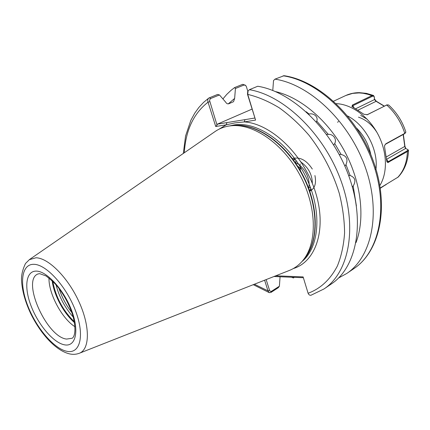 <?xml version="1.0" encoding="UTF-8"?>
<svg xmlns="http://www.w3.org/2000/svg" width="430" height="430" viewBox="0 0 430 430"><rect width="100%" height="100%" fill="white"/><g stroke="black" fill="none" stroke-linecap="round" stroke-linejoin="round"><path stroke-width="0.64" d="M74.954 326.741C61.812 318.42 48.558 293.561 48.982 278.006M367.139 119.201L360.695 115.401M214.941 131.639L215.468 131.274C219.44 128.591 223.906 126.85 228.873 126.038L231.496 125.721C253.84 123.55 283.467 144.072 300.124 175.44C316.878 206.755 317.399 242.794 303.139 260.139C299.339 264.821 294.824 268.223 289.6 270.346L288.987 270.588M249.368 89.698C283.87 95.293 324.059 133.751 340.952 180.621C358.002 227.481 348.945 272.555 324.026 288.938L331.433 283.897C356.438 267.449 365.688 222.6 348.87 176.144C332.207 129.683 292.233 91.676 257.726 86.253L249.368 89.698L248.056 91.009L247.75 94.39L255.587 120.094L244.272 121.916L234.904 122.91L226.201 124.818L215.731 126.506L208.034 102.179C207.47 100.41 207.733 99.029 208.829 98.04L217.542 94.46L219.467 94.949L210.442 98.615L209.507 100.303L217.037 125.082L217.333 124.168L252.018 109.118M300.806 161.615L300.688 161.927M300.151 163.9L299.957 165.486M299.952 167.523L300.495 170.882M307.015 184.975L307.149 184.336M301.688 169.092L296.818 165.577M333.798 144.915L334.717 143.496C337.066 139.277 333.304 133.966 328.321 134.38L326.569 134.386M316.356 121.873L316.743 121.109C318.458 116.949 313.927 112.843 309.041 114.041L308.681 114.031M352.417 187.184L353.186 186.013C356.185 180.955 355.169 177.461 350.133 175.521L348.623 175.472M344.887 166.179L345.967 164.615C348.241 159.283 346.628 155.907 341.124 154.472L339.216 154.494M280.075 276.753L279.392 286.208L278.253 287.729L270.911 292.459L269.282 292.653L267.981 290.857L264.611 280.199M275.759 275.802L303.118 276.904L308.106 293.26C308.788 294.813 309.767 295.469 311.04 295.227L324.026 288.938M247.836 91.396L246.417 86.736L245.643 85.425L244.047 85.006L235.43 88.489L234.64 98.422L233.538 101.7L228.803 103.743C227.567 104.114 226.524 103.582 225.675 102.141L219.467 94.949M291.475 277.226L293.427 277.952L293.389 277.307M235.43 88.489L234.613 87.575L230.942 90.418L226.718 94.433L222.912 98.938M234.64 98.422L228.271 103.877M294.362 277.345L293.427 277.952M234.613 87.575L242.687 84.323L245.423 85.237M338.566 277.995L346.72 273.501C371.885 256.914 381.523 212.549 365.172 166.931C348.988 121.308 309.45 84.226 274.964 79.152L273.518 80.598L272.776 90.488M355.997 242.644C365.258 218.537 361.367 182.728 344.806 151.629C328.23 120.55 300.672 97.352 275.496 91.601M283.107 75.798C317.577 80.711 356.9 117.358 372.864 162.588C388.989 207.803 379.185 251.942 353.949 268.583C379.975 251.249 389.591 206.911 373.691 162.11C357.894 117.256 319.038 80.808 284.058 75.696L274.964 79.152M296.077 160.406L295.442 162.803M295.394 163.094L295.351 163.368M307.901 187.184L310.686 188.087M294.733 158.557L293.636 160.282M309.369 190.049L311.336 189.893M294.142 157.767L292.642 158.939M309.772 191.189C314.798 188.684 316.518 183.459 314.927 175.531M312.309 169.038C306.413 160.051 299.785 156.584 292.421 158.638M309.627 190.78L310.949 188.818M312.325 183.416C312.25 174.795 308.557 167.748 301.242 162.277M295.695 159.874L293.12 159.578M308.649 188.093C311.094 179.579 304.182 166.13 295.2 162.492M375.175 169.613L375.777 169.124M376.965 132.44C372.058 124.716 365.887 119.621 358.459 117.153M338.41 121.475L337.62 122.324M303.365 277.715L273.98 276.506M266.159 279.591L269.546 290.315L270.33 291.373L271.443 291.325L279.392 286.208M217.333 124.168L254.737 118.046M255.587 120.094L247.492 94.278L247.718 91.611M209.657 101.711L208.034 102.179C193.607 113.456 185.696 130.317 184.309 152.763M217.037 125.082L215.731 126.506M308.106 293.26C320.549 288.643 330.315 279.538 337.394 265.95C341.334 256.21 343.726 245.218 344.581 232.974C344.473 220.192 342.683 206.916 339.216 193.145C332.653 172.086 322.581 152.79 309.003 135.273C299.645 124.474 289.712 115.315 279.204 107.79C268.583 101.351 258.097 96.884 247.75 94.39L247.492 94.278M226.911 122.598L226.201 124.818L219.031 129.188M244.982 119.642L244.272 121.916C270.943 123.56 303.494 154.456 315.254 191.479C327.235 228.486 316.109 261.8 293.314 268.556M254.377 284.235L267.981 290.857L269.546 290.315M386.608 184.148L380.303 188.249M380.26 187.975L398.191 177.058C404.651 170.092 408.091 161.202 408.5 150.398M407.812 149.549L408.5 150.323L407.404 151.564L387.785 162.556L386.844 161.664L384.57 146.861L384.64 145.507L385.909 143.738L404.775 133.354L405.861 132.042C402.41 121.373 396.654 112.343 388.596 104.952L386.726 104.99L367.478 114.654L363.941 114.294L351.917 106.522L352.471 104.995L371.869 95.648L373.498 95.455L374.283 96.804L374.465 98.959L376.288 101.227L384.345 106.097M403.351 134.413L404.958 146.345L405.909 148.651M345.758 95.519L333.589 101.195M386.828 161.578L388.166 161.744L406.839 151.011C407.995 150.301 408.135 149.715 407.258 149.253L405.544 148.49L404.781 146.463L403.163 134.52M405.64 132.725L404.356 133.859L385.495 144.254L384.694 145.335M386.527 159.277L388.741 162.314M404.958 146.345L386.215 156.998M385.495 144.254L385.909 143.738M384.167 106.188L376.062 101.286L374.471 99.588L374.283 97.433C374.127 96.196 373.412 95.852 372.133 96.406L352.74 105.764L352.041 106.618M366.908 114.858L387.129 104.812M357.889 110.209L376.288 101.227M355.631 108.779L374.471 99.588L374.465 98.959M374.283 97.433L374.283 96.804M354.073 107.828L352.471 104.995M367.478 114.654L366.962 114.842M66.607 339.071L72.014 338.27C72.267 338.426 77.642 335.513 73.052 316.405C69.907 306.042 64.978 296.41 58.26 287.509C55.443 283.854 51.353 279.994 45.983 275.926L39.689 273.652L37.77 274.023C21.43 280.688 46.73 337.179 66.607 339.071M36.55 271.12C47.133 271.357 64.124 290.196 71.729 310.766C79.496 331.353 75.648 347.026 64.586 344.844C53.626 342.952 38.404 325.069 31.159 306.144C23.768 287.208 25.843 270.577 36.55 271.12M74.444 322.559C63.672 313.293 53.858 294.873 52.17 280.763M74.304 321.742C62.92 310.514 55.744 297.044 52.766 281.338M73.234 317.082C64.919 307.708 59.19 296.953 56.04 284.821M71.831 312.508C66.15 305.279 61.893 297.286 59.055 288.535M67.058 351.337C80.147 354.078 84.887 335.701 75.685 311.218C66.666 286.745 46.408 264.412 33.965 264.321C21.371 263.859 19.092 283.574 27.778 305.757C36.292 327.94 54.089 348.945 67.058 351.337M29.24 259.704L35.91 257.785C48.359 257.828 68.133 277.64 79.131 302.107C90.246 326.553 89.859 349.251 79.432 353.223L79.131 353.342M232.856 125.63L234.371 125.528C256.452 123.388 285.644 143.577 302.032 174.424C318.506 205.228 318.99 240.714 304.902 257.855L303.967 259.07M232.99 125.624C255.232 122.313 285.52 142.534 302.349 174.225C319.291 205.857 319.216 242.283 304.08 258.925M229.695 125.92L233.931 124.969C257.006 120.905 289.067 142.798 305.66 176.445C322.409 210.028 319.759 247.202 301.967 261.526M328.321 134.38L316.743 121.109M309.041 114.041L306.203 111.741M350.133 175.521L345.967 164.615M341.124 154.472L334.717 143.496M356.395 205.922L353.186 186.013M242.687 84.323L244.047 85.006M210.641 98.518L209.276 97.793M270.911 292.459L271.443 291.325M336.233 103.651C351.375 104.2 368.44 116.38 377.841 134.026C387.247 151.672 387.844 172.629 379.857 185.502M375.971 169.076C378.395 149.608 365.215 124.877 347.703 116.035M356.739 128.258C364.011 135.724 368.72 144.561 370.864 154.762M372.133 96.406L371.869 95.648L367.924 94.31L363.011 93.256L359.136 92.918L352.6 93.391L345.715 95.535M397.599 177.536C403.722 171.032 406.99 162.379 407.404 151.564L406.839 151.011M404.356 133.859L404.775 133.354C401.185 122.131 395.165 112.676 386.726 104.99L386.124 105.205M405.544 148.49L386.645 159.272M385.731 184.981L385.748 184.669M215.468 131.274L29.493 259.532L25.504 263.488C22.677 269.465 21.339 274.931 21.5 279.882C22.005 290.228 25.031 301.376 30.584 313.325C40.484 333.691 55.895 350.901 69.859 353.949C73.127 354.648 76.314 354.406 79.432 353.223L289.6 270.346M253.259 284.676L269.282 292.653M183.32 153.446L185.561 136.004L190.85 120.314L194.736 113.187L198.827 107.489L203.535 102.421L208.829 98.04M353.949 268.583L346.72 273.501M247.626 91.778L248.056 91.009M373.498 95.455L366.419 93.364L359.329 92.649C354.497 92.649 349.966 93.611 345.736 95.53M407.71 149.495L407.409 149.339"/></g></svg>
